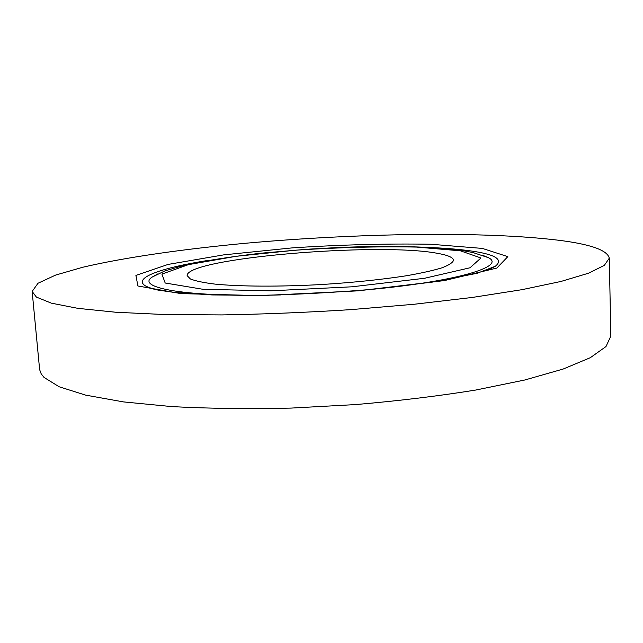 <?xml version="1.0" encoding="UTF-8"?>
<svg xmlns="http://www.w3.org/2000/svg" width="643" height="643" viewBox="0 0 643 643"><rect width="100%" height="100%" fill="white"/><g stroke="black" fill="none" stroke-linecap="round" stroke-linejoin="round"><path stroke-width="0.96" d="M609.291 258.173L610.85 336.08L605.987 346.553L590.33 357.685L563.228 369.018L524.744 380.013L475.836 390.028C438.639 396.032 398.604 400.878 355.732 404.568L291.134 408.088C248.399 409.052 208.613 408.554 171.777 406.593L123.48 401.907L85.648 395.132L59.164 386.781L44.013 377.409L41.192 373.84L39.633 369.629L32.15 291.448L36.378 297.074L51.376 303.166L77.867 308.351L115.885 312.257L164.552 314.531L221.964 314.917C263.718 314.202 306.598 312.442 350.604 309.653L414.213 304.252L472.316 297.444L521.899 289.688L560.921 281.465L588.409 273.243L604.316 265.382L609.291 258.173C607.434 250.151 590.33 244.147 557.979 240.169C482.387 231.022 358.014 233.232 247.442 243.086C184.26 248.945 125.425 257.248 82.642 267.279L55.587 275.091L38.001 283.258L32.15 291.448M437.385 253.318C378.341 242.017 186.076 258.092 187.129 275.638L190.376 278.966C195.48 280.999 203.718 282.719 215.092 284.118C240.241 286.593 279.617 286.826 321.283 284.544C353.152 282.534 381.428 279.625 406.103 275.807C420.9 273.235 432.771 270.599 441.733 267.89C448.838 265.213 452.768 262.682 453.524 260.278C453.162 257.441 447.785 255.118 437.385 253.318M460.404 250.81L416.543 247.081C378.96 246.357 338.708 247.386 295.796 250.167L236.15 256.3L188.447 264.643L161.907 274.095L165.195 283.016L202.915 289.278L270.542 290.829L351.954 286.802L424.589 278.274L470.017 267.769L480.964 257.996L460.404 250.81M157.824 273.902L152.222 277.045C134.926 287.911 187.603 297.532 281.071 294.912M362.403 290.218C455.565 282.084 506.797 266.467 488.367 257.666L482.435 255.183M482.346 248.415L430.866 244.252C387.496 243.496 341.296 244.702 292.276 247.876L223.772 254.861L168.128 264.41L135.906 275.405L137.907 285.998L180.964 293.61L260.881 295.635L358.151 290.845L444.369 280.581L496.838 268.067L507.833 256.637L482.346 248.415M488.905 269.634L495.327 266.266C503.252 259.876 496.267 254.941 474.381 251.461C462.807 249.629 448.517 248.335 431.509 247.579M207.56 260.487C160.453 268.002 131.22 278.323 146.291 286.392L153.058 288.996M482.636 255.255L488.367 257.666L473.023 252.554L463.659 250.786C434.636 246.309 387.006 245.433 336.683 247.603L307.346 249.235L261.371 253.165C232.131 256.509 206.757 260.463 185.232 265.004L164.857 270.928L152.222 277.045L157.631 273.998M153.267 289.045L146.291 286.392L150.872 288.41L157.961 290.065L173.988 292.396L212.045 294.936L261.074 295.346C297.797 294.478 334.77 292.485 371.976 289.358L432.57 282.068L477.082 273.299L495.327 266.266L488.704 269.706"/></g></svg>
